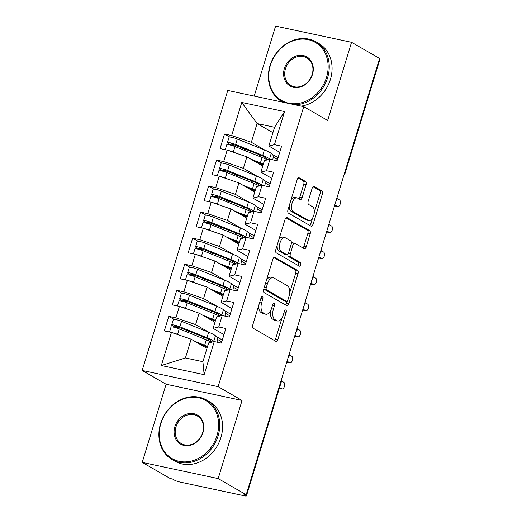 <?xml version="1.0" encoding="UTF-8"?>
<svg xmlns="http://www.w3.org/2000/svg" width="522" height="522" viewBox="0 0 522 522"><rect width="100%" height="100%" fill="white"/><g stroke="black" fill="none" stroke-linecap="round" stroke-linejoin="round"><path stroke-width="0.78" d="M262.481 296.568A1.892 0.979 102 0 0 262.331 296.509A1.892 0.979 102 0 0 261.059 297.853L252.752 325.017A2.701 1.396 102 0 0 253.229 328.299L275.844 341.329A2.701 1.396 102 0 0 276.06 341.414A2.701 1.396 102 0 0 277.88 339.496L286.187 312.332A1.892 0.979 102 0 0 285.854 310.035A1.892 0.979 102 0 0 285.697 309.977A1.892 0.979 102 0 0 284.425 311.314L283.355 314.831A8.639 4.476 102 0 1 277.528 320.971A8.639 4.476 102 0 1 276.83 320.697L274.944 319.614A8.639 4.476 102 0 1 273.424 309.115L274.5 305.598A1.892 0.979 102 0 0 274.167 303.302A1.892 0.979 102 0 0 274.017 303.243A1.892 0.979 102 0 0 272.745 304.587L271.668 308.104A8.639 4.476 102 0 1 265.842 314.237A8.639 4.476 102 0 1 265.143 313.963L263.264 312.88A8.639 4.476 102 0 1 261.744 302.382L262.814 298.865A1.892 0.979 102 0 0 262.481 296.568M306.049 184.775A2.701 1.396 102 0 0 305.572 181.493L299.23 177.839A2.701 1.396 102 0 0 299.008 177.754A2.701 1.396 102 0 0 297.188 179.672L287.968 209.837A2.701 1.396 102 0 0 288.438 213.12L311.053 226.15A2.701 1.396 102 0 0 311.275 226.235A2.701 1.396 102 0 0 313.096 224.316L322.315 194.151A2.701 1.396 102 0 0 321.839 190.869L314.179 186.452A2.701 1.396 102 0 0 313.963 186.367A2.701 1.396 102 0 0 312.143 188.285L308.195 201.198A2.701 1.396 102 0 0 308.665 204.48L312.469 206.666A7.223 3.745 102 0 1 313.898 214.868A7.223 3.745 102 0 1 308.867 220.571A7.223 3.745 102 0 1 308.287 220.343L293.397 211.769A7.223 3.745 102 0 1 291.968 203.567A7.223 3.745 102 0 1 296.998 197.864A7.223 3.745 102 0 1 297.579 198.092L300.059 199.521A2.701 1.396 102 0 0 300.28 199.606A2.701 1.396 102 0 0 302.101 197.688L306.049 184.775L303.745 184.286A2.701 1.396 102 0 0 303.269 181.003L298.14 178.048M218.17 478.589L242.058 400.452L166.107 384.244L142.219 462.388L218.17 478.589L246.201 494.739L243.898 494.249L245.947 495.43L246.162 494.732M242.058 400.452L218.124 386.658L303.732 106.658L327.666 120.445L351.554 42.308L379.585 58.457L246.201 494.739M274.918 257.353A2.701 1.396 102 0 0 274.702 257.268A2.701 1.396 102 0 0 272.882 259.186L263.656 289.351A2.701 1.396 102 0 0 264.132 292.633L286.748 305.664A2.701 1.396 102 0 0 286.963 305.748A2.701 1.396 102 0 0 288.783 303.83L298.01 273.658A2.701 1.396 102 0 0 297.533 270.383L274.468 257.255M275.812 249.594L285.038 219.429A2.701 1.396 102 0 1 286.852 217.511A2.701 1.396 102 0 1 287.074 217.596L309.69 230.626A2.701 1.396 102 0 1 310.159 233.902L306.218 246.815A2.701 1.396 102 0 1 304.398 248.733A2.701 1.396 102 0 1 304.176 248.648L295.008 243.363A2.701 1.396 102 0 0 294.786 243.278A2.701 1.396 102 0 0 292.966 245.196L290.349 253.764A2.701 1.396 102 0 0 290.826 257.046L300.372 262.546A1.892 0.979 102 0 1 300.744 264.693A1.892 0.979 102 0 1 299.432 266.181A1.892 0.979 102 0 1 299.276 266.122L276.288 252.876A2.701 1.396 102 0 1 275.812 249.594M218.124 386.658L142.173 370.457L227.781 90.45L303.732 106.658M161.331 365.524L171.444 332.442L191.143 339.202L185.408 357.955L161.331 365.524L204.141 374.659L214.255 341.577L221.387 343.104L225.85 328.514L218.711 326.994L222.215 315.536L229.354 317.056L233.81 302.466L226.678 300.946L230.182 289.488L237.314 291.008L241.777 276.425L234.639 274.898L238.143 263.44L245.281 264.961L249.738 250.377L242.606 248.85L246.11 237.393L253.242 238.913L257.698 224.329L250.567 222.809L254.07 211.345L261.202 212.865L265.665 198.282L258.527 196.761L262.031 185.297L269.169 186.824L273.626 172.234L266.494 170.714L269.998 159.249L277.13 160.776L281.593 146.186L274.455 144.666L268.837 146.023L274.572 127.27L257.078 123.531L251.35 142.291L265.065 150.192M174.009 319.353L168.769 316.339L164.313 330.922L171.444 332.442M168.769 316.339L175.907 317.859L179.411 306.401L199.11 313.154L214.947 322.283M181.969 293.305L176.736 290.291L172.273 304.874L179.411 306.401M176.736 290.291L183.868 291.811L187.372 280.353L207.071 287.107L222.914 296.235M189.936 267.257L184.697 264.243L180.24 278.826L187.372 280.353M184.697 264.243L191.835 265.763L195.339 254.305L215.031 261.059L230.874 270.187M197.897 241.216L192.664 238.195L188.201 252.785L195.339 254.305M192.664 238.195L199.795 239.715L203.299 228.258L222.998 235.017L238.841 244.139M205.864 215.168L200.624 212.147L196.168 226.737L203.299 228.258M200.624 212.147L207.756 213.674L211.26 202.21L230.959 208.97L246.802 218.098M213.824 189.121L208.585 186.1L204.128 200.689L211.26 202.21M208.585 186.1L215.723 187.626L219.227 176.162L238.926 182.922L254.769 192.05M221.785 163.073L216.552 160.058L212.089 174.642L219.227 176.162M216.552 160.058L223.684 161.579L227.187 150.114L246.886 156.874L262.729 166.003M229.752 137.025L224.512 134.01L220.056 148.594L227.187 150.114M224.512 134.01L231.651 135.531L241.764 102.449L284.568 111.584L274.455 144.666M271.76 178.341L260.876 172.064L264.38 160.606L269.998 159.249M266.494 170.714L260.876 172.064M272.047 154.212L278.076 157.69M272.921 132.66L257.078 123.531L241.764 102.449M231.651 135.531L251.35 142.291M263.799 204.389L252.909 198.112L256.413 186.654L262.031 185.297M258.527 196.761L252.909 198.112M246.886 156.874L243.382 168.332L257.105 176.24M264.08 180.26L270.115 183.737M223.684 161.579L243.382 168.332M255.832 230.43L244.948 224.16L248.452 212.702L254.07 211.345M250.567 222.809L244.948 224.16M238.926 182.922L235.422 194.38L249.144 202.288M256.119 206.307L262.148 209.779M215.723 187.626L235.422 194.38M247.872 256.478L236.988 250.208L240.492 238.75L246.11 237.393M242.606 248.85L236.988 250.208M230.959 208.97L227.455 220.428L241.177 228.336M248.159 232.355L254.188 235.827M207.756 213.674L227.455 220.428M239.911 282.526L229.021 276.255L232.525 264.791L238.143 263.44M234.639 274.898L229.021 276.255M222.998 235.017L219.494 246.475L233.217 254.384M240.192 258.403L246.221 261.874M199.795 239.715L219.494 246.475M231.944 308.574L221.06 302.303L224.564 290.839L230.182 289.488M226.678 300.946L221.06 302.303M215.031 261.059L211.527 272.523L225.25 280.425M232.231 284.451L238.26 287.922M191.835 265.763L211.527 272.523M223.984 334.622L213.093 328.351L216.597 316.887L222.215 315.536M218.711 326.994L213.093 328.351M207.071 287.107L203.567 298.571L217.289 306.473M224.264 310.492L230.293 313.97M183.868 291.811L203.567 298.571M142.219 462.388L170.25 478.537L172.554 479.026L174.602 480.207A4.124 0.581 -163 0 0 179.973 482.047L244.413 495.802A4.124 0.581 -163 0 0 246.443 495.9A4.124 0.581 -163 0 0 245.947 495.43M204.141 374.659L202.901 361.687L208.637 342.934L214.255 341.577M199.11 313.154L195.606 324.619L209.322 332.521M216.304 336.54L222.333 340.018M175.907 317.859L195.606 324.619M379.37 59.169A4.124 0.581 17 0 1 379.827 59.612L345.009 173.506A4.124 0.581 17 0 0 344.546 173.056M351.554 42.308L275.603 26.1L254.207 96.087M166.107 384.244L142.173 370.457M279.727 152.293L268.837 146.023M185.408 357.955L202.901 361.687M191.143 339.202L206.986 348.331M284.568 111.584L274.572 127.27M288.803 355.384A4.124 0.581 17 0 1 289.266 355.828A4.124 0.581 17 0 1 289.266 355.834A4.124 4.124 0 0 1 288.105 357.668M296.77 329.336A4.124 0.581 17 0 1 297.227 329.787L297.227 329.787A4.124 4.124 0 0 1 296.072 331.62M304.731 303.289A4.124 0.581 17 0 1 305.194 303.739A4.124 0.581 17 0 1 305.187 303.739A4.124 4.124 0 0 1 304.032 305.572M312.698 277.241A4.124 0.581 17 0 1 313.154 277.691L313.154 277.691A4.124 4.124 0 0 1 311.999 279.524M320.658 251.199A4.124 0.581 17 0 1 321.115 251.643L321.115 251.643A4.124 4.124 0 0 1 319.96 253.477M328.625 225.152A4.124 0.581 17 0 1 329.082 225.595A4.124 0.581 17 0 1 329.082 225.602A4.124 4.124 0 0 1 327.927 227.435M336.586 199.104A4.124 0.581 17 0 1 337.042 199.548A4.124 0.581 17 0 1 337.042 199.554A4.124 4.124 0 0 1 335.887 201.388M258.781 305.305A8.639 4.476 102 0 0 260.961 312.391L263.264 312.88M265.842 314.237L263.545 313.748A8.639 4.476 102 0 1 262.847 313.474L260.961 312.391M270.65 310.61A8.639 4.476 102 0 0 272.641 319.118L274.944 319.614M277.528 320.971L275.224 320.475A8.639 4.476 102 0 1 274.526 320.208L272.641 319.118M274.624 340.631A2.701 1.396 102 0 0 275.577 339.006L282.037 317.872M289.677 292.881L295.706 273.169A2.701 1.396 102 0 0 295.23 269.887L273.835 257.561M285.527 304.965A2.701 1.396 102 0 0 286.48 303.341L287.133 301.207M266.272 287.557A1.892 0.979 102 0 0 266.605 289.854L286.461 301.285A1.892 0.979 102 0 0 286.611 301.344A1.892 0.979 102 0 0 287.883 300.006L289.018 296.3A8.639 4.476 102 0 0 287.498 285.802L273.933 277.985A8.639 4.476 102 0 0 273.234 277.711A8.639 4.476 102 0 0 267.408 283.844L266.272 287.557L264.334 287.139M263.878 288.64A1.892 0.979 102 0 0 264.308 289.358L266.605 289.854M284.47 300.861A1.892 0.979 102 0 1 284.307 300.855A1.892 0.979 102 0 1 284.157 300.796L264.308 289.358M273.234 277.711L270.931 277.221A8.639 4.476 102 0 0 266.416 280.321M285.984 217.804L307.386 230.13L309.69 230.626M302.962 247.95A2.701 1.396 102 0 0 303.915 246.325L307.863 233.412A2.701 1.396 102 0 0 307.386 230.13M292.705 242.874A2.701 1.396 102 0 0 292.483 242.789A2.701 1.396 102 0 0 291.393 243.304M287.863 254.149A2.701 1.396 102 0 0 288.522 256.55L298.069 262.051L300.372 262.546M297.892 265.326A1.892 0.979 102 0 0 298.551 263.499A1.892 0.979 102 0 0 298.069 262.051M285.488 237.882A7.223 3.745 102 0 0 284.908 237.654A7.223 3.745 102 0 0 279.877 243.356A7.223 3.745 102 0 0 281.306 251.558L286.552 254.579A2.701 1.396 102 0 0 286.767 254.664A2.701 1.396 102 0 0 288.588 252.752L291.211 244.185A2.701 1.396 102 0 0 290.734 240.903L285.488 237.882M284.908 237.654L282.604 237.164A7.223 3.745 102 0 0 278.807 239.794M277.189 245.099A7.223 3.745 102 0 0 279.002 251.069L281.306 251.558M286.767 254.664L284.47 254.175A2.701 1.396 102 0 1 284.249 254.09L279.002 251.069M298.845 198.817A2.701 1.396 102 0 0 299.798 197.192L303.745 184.286M296.998 197.864L294.695 197.375A7.223 3.745 102 0 0 291.048 199.75M289.253 205.622A7.223 3.745 102 0 0 291.1 211.279L293.397 211.769M308.867 220.571L306.571 220.082A7.223 3.745 102 0 1 305.983 219.853L291.1 211.279M314.309 212.317L320.019 193.655A2.701 1.396 102 0 0 319.542 190.38L313.096 186.661M309.84 225.452A2.701 1.396 102 0 0 310.792 223.827L312.515 218.189M211.554 342.23A17.33 2.447 -163 0 0 206.334 339.796L179.235 328.886A5.501 0.776 -163 0 0 173.735 327.203A5.501 0.776 -163 0 0 171.033 327.072L169.513 332.031M212.115 342.093L210.483 340.39A13.755 1.944 -163 0 0 205.055 337.577L175.399 325.976M214.177 341.597L213.805 341.257A17.33 2.447 -163 0 0 206.966 337.714L179.875 326.798A5.501 0.776 -163 0 0 174.374 325.121A5.501 0.776 -163 0 0 171.673 324.984A5.501 0.776 -163 0 0 172.312 325.604L175.242 327.301A1.103 0.568 -77.9 0 1 175.464 327.627M171.673 324.984L173.343 319.516A5.501 0.776 17 0 1 176.044 319.647A5.501 0.776 17 0 1 181.545 321.33L208.643 332.24A17.33 2.447 17 0 1 215.475 335.783L216.956 337.14A5.501 1.553 104.6 0 1 217.008 342.164M279.57 387.533L281.802 388.818A3.439 1.781 102 0 0 282.082 388.923A3.439 1.781 102 0 0 284.477 386.208A3.439 1.781 102 0 0 283.792 382.306L281.436 380.949M178.524 328.606A1.103 0.568 102.1 0 0 178.243 327.947L175.314 326.25M221.778 341.825L217.406 339.307M198.386 343.378L202.751 345.133A13.755 1.944 17 0 1 207.299 347.306M194.726 341.264L204.657 345.264A17.33 2.447 17 0 1 207.541 346.51M172.188 332.703A5.501 0.776 17 0 1 177.565 334.354L180.742 335.633M219.514 316.182A17.33 2.447 -163 0 0 214.294 313.748L187.196 302.838A5.501 0.776 -163 0 0 181.702 301.155A5.501 0.776 -163 0 0 178.994 301.024L177.48 305.99M220.082 316.051L218.444 314.342A13.755 1.944 -163 0 0 213.022 311.53L183.359 299.935M222.144 315.549L221.765 315.21A17.33 2.447 -163 0 0 214.933 311.667L187.835 300.75A5.501 0.776 -163 0 0 182.335 299.073A5.501 0.776 -163 0 0 179.633 298.936A5.501 0.776 -163 0 0 180.279 299.556L183.202 301.253A1.103 0.568 -77.9 0 1 183.431 301.579M179.633 298.936L181.304 293.468A5.501 0.776 17 0 1 184.012 293.605A5.501 0.776 17 0 1 189.506 295.282L216.604 306.192A17.33 2.447 17 0 1 223.436 309.742L224.923 311.092A5.501 1.553 104.6 0 1 224.969 316.123M290.043 362.875L287.054 362.235A3.439 1.781 -78 0 1 286.774 362.131L289.769 362.77A3.439 1.781 102 0 0 290.043 362.875A3.439 1.781 102 0 0 292.437 360.16A3.439 1.781 102 0 0 291.759 356.258L289.403 354.901M186.484 302.564A1.103 0.568 102.1 0 0 186.204 301.899L183.281 300.202M287.028 361.191L289.769 362.77M229.745 315.777L225.367 313.259M206.353 317.33L210.712 319.086A13.755 1.944 17 0 1 215.26 321.258M202.686 315.216L212.624 319.216A17.33 2.447 17 0 1 215.508 320.462M180.155 306.655A5.501 0.776 17 0 1 185.525 308.306L188.703 309.585M227.481 290.141A17.33 2.447 -163 0 0 222.255 287.7L195.163 276.79A5.501 0.776 -163 0 0 189.662 275.107A5.501 0.776 -163 0 0 186.961 274.977L185.44 279.942M228.042 290.004L226.411 288.294A13.755 1.944 -163 0 0 220.982 285.482L191.326 273.887M230.104 289.508L229.732 289.162A17.33 2.447 -163 0 0 222.894 285.619L195.796 274.709A5.501 0.776 -163 0 0 190.302 273.026A5.501 0.776 -163 0 0 187.6 272.895A5.501 0.776 -163 0 0 188.24 273.508L191.169 275.205A1.103 0.568 -77.9 0 1 191.391 275.538M187.6 272.895L189.271 267.421A5.501 0.776 17 0 1 191.972 267.558A5.501 0.776 17 0 1 197.473 269.235L224.564 280.151A17.33 2.447 17 0 1 231.403 283.694L232.884 285.045A5.501 1.553 104.6 0 1 232.936 290.075M298.01 336.827L295.015 336.188A3.439 1.781 -78 0 1 294.741 336.083L297.729 336.723A3.439 1.781 102 0 0 298.01 336.827A3.439 1.781 102 0 0 300.404 334.113A3.439 1.781 102 0 0 299.719 330.211L297.364 328.853M194.445 276.516A1.103 0.568 102.1 0 0 194.171 275.851L191.241 274.154M294.995 335.144L297.729 336.723M237.706 289.73L233.334 287.211M214.314 291.283L218.672 293.038A13.755 1.944 17 0 1 223.227 295.211M210.647 289.168L220.584 293.175A17.33 2.447 17 0 1 223.468 294.415M188.116 280.608A5.501 0.776 17 0 1 193.492 282.258L196.67 283.537M235.442 264.093A17.33 2.447 -163 0 0 230.222 261.652L203.123 250.743A5.501 0.776 -163 0 0 197.623 249.066A5.501 0.776 -163 0 0 194.921 248.929L193.408 253.894M236.009 263.956L234.371 262.253A13.755 1.944 -163 0 0 228.949 259.441L199.287 247.839M238.071 263.46L237.693 263.114A17.33 2.447 -163 0 0 230.861 259.571L203.763 248.661A5.501 0.776 -163 0 0 198.262 246.978A5.501 0.776 -163 0 0 195.561 246.847A5.501 0.776 -163 0 0 196.207 247.461L199.13 249.164A1.103 0.568 -77.9 0 1 199.358 249.49M195.561 246.847L197.231 241.373A5.501 0.776 17 0 1 199.933 241.51A5.501 0.776 17 0 1 205.433 243.187L232.531 254.103A17.33 2.447 17 0 1 239.363 257.646L240.851 259.003A5.501 1.553 104.6 0 1 240.896 264.028M305.97 310.779L302.982 310.146A3.439 1.781 -78 0 1 302.701 310.035L305.69 310.675A3.439 1.781 102 0 0 305.97 310.779A3.439 1.781 102 0 0 308.365 308.065A3.439 1.781 102 0 0 307.686 304.163L305.331 302.806M202.412 250.469A1.103 0.568 102.1 0 0 202.131 249.803L199.208 248.107M302.956 309.096L305.69 310.675M245.666 263.688L241.294 261.163M222.281 265.235L226.639 266.99A13.755 1.944 17 0 1 231.187 269.169M218.614 263.121L228.551 267.127A17.33 2.447 17 0 1 231.435 268.367M196.083 254.56A5.501 0.776 17 0 1 201.453 256.211L204.631 257.496M243.409 238.045A17.33 2.447 -163 0 0 238.182 235.611L211.09 224.695A5.501 0.776 -163 0 0 205.59 223.018A5.501 0.776 -163 0 0 202.888 222.881L201.368 227.846M243.97 237.908L242.332 236.205A13.755 1.944 -163 0 0 236.91 233.393L207.254 221.791M246.032 237.412L245.653 237.066A17.33 2.447 -163 0 0 238.822 233.523L211.723 222.613A5.501 0.776 -163 0 0 206.229 220.93A5.501 0.776 -163 0 0 203.521 220.799A5.501 0.776 -163 0 0 204.167 221.413L207.097 223.116A1.103 0.568 -77.9 0 1 207.319 223.442M203.521 220.799L205.198 215.332A5.501 0.776 17 0 1 207.9 215.462A5.501 0.776 17 0 1 213.4 217.145L240.492 228.055A17.33 2.447 17 0 1 247.33 231.598L248.811 232.956A5.501 1.553 104.6 0 1 248.863 237.98M313.931 284.738L310.942 284.098A3.439 1.781 -78 0 1 310.662 283.988L313.657 284.627A3.439 1.781 102 0 0 313.931 284.738A3.439 1.781 102 0 0 316.325 282.024A3.439 1.781 102 0 0 315.647 278.115L313.291 276.758M210.373 224.421A1.103 0.568 102.1 0 0 210.098 223.755L207.169 222.059M310.923 283.055L313.657 284.627M253.633 237.64L249.262 235.122M230.241 239.187L234.6 240.942A13.755 1.944 17 0 1 239.154 243.121M226.574 237.079L236.512 241.079A17.33 2.447 17 0 1 239.396 242.319M204.043 228.512A5.501 0.776 17 0 1 209.413 230.169L212.598 231.448M160.861 423.583A33.565 28.318 -60.1 0 0 179.222 461.35A33.565 28.318 -60.1 0 0 217.015 435.563A33.565 28.318 -60.1 0 0 198.654 397.797A33.565 28.318 -60.1 0 0 160.861 423.583M218.092 435.935A34.393 29.01 119.9 0 1 172.156 459.595A34.393 29.01 119.9 0 1 160.554 423.655A34.393 29.01 119.9 0 1 206.49 399.996A34.393 29.01 119.9 0 1 218.092 435.935M174.903 426.578A16.782 14.159 119.9 0 1 193.799 413.685A16.782 14.159 119.9 0 1 202.98 432.568A16.782 14.159 119.9 0 1 184.083 445.462A16.782 14.159 119.9 0 1 174.903 426.578M202.673 432.647A15.96 13.461 -60.1 0 0 197.29 415.969A15.96 13.461 -60.1 0 0 175.973 426.944A15.96 13.461 -60.1 0 0 181.356 443.622A15.96 13.461 -60.1 0 0 202.673 432.647M206.49 399.996L209.309 401.62A34.393 29.01 119.9 0 1 220.91 437.553A34.393 29.01 119.9 0 1 174.968 461.22L172.156 459.595M270.357 65.439A33.565 28.318 -60.1 0 0 288.718 103.206A33.565 28.318 -60.1 0 0 326.511 77.419A33.565 28.318 -60.1 0 0 308.15 39.652A33.565 28.318 -60.1 0 0 270.357 65.439M283.224 102.279A34.393 29.01 119.9 0 1 281.652 101.451A34.393 29.01 119.9 0 1 270.05 65.511A34.393 29.01 119.9 0 1 315.986 41.851A34.393 29.01 119.9 0 1 327.588 77.791A34.393 29.01 119.9 0 1 294.923 104.778M284.399 68.434A16.782 14.159 119.9 0 1 303.295 55.541A16.782 14.159 119.9 0 1 312.476 74.424A16.782 14.159 119.9 0 1 293.579 87.318A16.782 14.159 119.9 0 1 284.399 68.434M312.169 74.502A15.96 13.461 -60.1 0 0 306.786 57.825A15.96 13.461 -60.1 0 0 285.469 68.8A15.96 13.461 -60.1 0 0 290.852 85.477A15.96 13.461 -60.1 0 0 312.169 74.502M315.986 41.851L318.805 43.476A34.393 29.01 119.9 0 1 330.406 79.416A34.393 29.01 119.9 0 1 301.194 106.116M251.369 211.997A17.33 2.447 -163 0 0 246.149 209.563L219.051 198.647A5.501 0.776 -163 0 0 213.55 196.97A5.501 0.776 -163 0 0 210.849 196.833L209.335 201.799M251.937 211.86L250.299 210.157A13.755 1.944 -163 0 0 244.877 207.345L215.214 195.743M253.992 211.364L253.62 211.018A17.33 2.447 -163 0 0 246.782 207.475L219.69 196.566A5.501 0.776 -163 0 0 214.19 194.889A5.501 0.776 -163 0 0 211.488 194.752A5.501 0.776 -163 0 0 212.128 195.372L215.057 197.068A1.103 0.568 -77.9 0 1 215.279 197.394M211.488 194.752L213.159 189.284A5.501 0.776 17 0 1 215.86 189.414A5.501 0.776 17 0 1 221.361 191.098L248.459 202.007A17.33 2.447 17 0 1 255.291 205.551L256.778 206.908A5.501 1.553 104.6 0 1 256.824 211.932M321.898 258.69L318.903 258.051A3.439 1.781 -78 0 1 318.629 257.94L321.617 258.579A3.439 1.781 102 0 0 321.898 258.69A3.439 1.781 102 0 0 324.292 255.976A3.439 1.781 102 0 0 323.607 252.067L321.258 250.71M218.34 198.373A1.103 0.568 102.1 0 0 218.059 197.714L215.136 196.011M318.883 257.007L321.617 258.579M261.594 211.593L257.222 209.074M238.202 213.139L242.567 214.894A13.755 1.944 17 0 1 247.115 217.074M234.541 211.032L244.479 215.031A17.33 2.447 17 0 1 247.363 216.271M212.01 202.464A5.501 0.776 17 0 1 217.38 204.122L220.558 205.4M259.336 185.949A17.33 2.447 -163 0 0 254.11 183.516L227.018 172.606A5.501 0.776 -163 0 0 221.517 170.922A5.501 0.776 -163 0 0 218.816 170.785L217.296 175.751M259.897 185.812L258.26 184.109A13.755 1.944 -163 0 0 252.837 181.297L223.181 169.696M261.959 185.317L261.581 184.977A17.33 2.447 -163 0 0 254.749 181.428L227.651 170.518A5.501 0.776 -163 0 0 222.15 168.841A5.501 0.776 -163 0 0 219.449 168.704A5.501 0.776 -163 0 0 220.095 169.324L223.024 171.02A1.103 0.568 -77.9 0 1 223.246 171.347M219.449 168.704L221.126 163.236A5.501 0.776 17 0 1 223.827 163.366A5.501 0.776 17 0 1 229.321 165.05L256.419 175.96A17.33 2.447 17 0 1 263.258 179.503L264.739 180.86A5.501 1.553 104.6 0 1 264.791 185.884M329.858 232.642L326.87 232.003A3.439 1.781 -78 0 1 326.589 231.898L329.584 232.531A3.439 1.781 102 0 0 329.858 232.642A3.439 1.781 102 0 0 332.253 229.928A3.439 1.781 102 0 0 331.574 226.019L329.219 224.669M226.3 172.325A1.103 0.568 102.1 0 0 226.026 171.666L223.096 169.97M326.844 230.959L329.584 232.531M269.561 185.545L265.189 183.026M246.169 187.098L250.527 188.853A13.755 1.944 17 0 1 255.082 191.026M242.502 184.984L252.439 188.984A17.33 2.447 17 0 1 255.323 190.223M219.971 176.423A5.501 0.776 17 0 1 225.341 178.074L228.519 179.353M267.297 159.902A17.33 2.447 -163 0 0 262.077 157.468L234.978 146.558A5.501 0.776 -163 0 0 229.478 144.875A5.501 0.776 -163 0 0 226.776 144.744L225.256 149.703M267.864 159.765L266.227 158.062A13.755 1.944 -163 0 0 260.804 155.249L231.142 143.648M269.92 159.269L269.548 158.929A17.33 2.447 -163 0 0 262.71 155.386L235.618 144.47A5.501 0.776 -163 0 0 230.117 142.793A5.501 0.776 -163 0 0 227.416 142.656A5.501 0.776 -163 0 0 228.055 143.276L230.985 144.972A1.103 0.568 -77.9 0 1 231.207 145.299M227.416 142.656L229.086 137.188A5.501 0.776 17 0 1 231.788 137.325A5.501 0.776 17 0 1 237.288 139.002L264.386 149.912A17.33 2.447 17 0 1 271.218 153.455L272.699 154.812A5.501 1.553 104.6 0 1 272.752 159.843M337.825 206.595L334.83 205.955A3.439 1.781 -78 0 1 334.556 205.851L337.545 206.49A3.439 1.781 102 0 0 337.825 206.595A3.439 1.781 102 0 0 340.22 203.88A3.439 1.781 102 0 0 339.535 199.978L337.186 198.621M234.267 146.277A1.103 0.568 102.1 0 0 233.987 145.618L231.057 143.922M334.811 204.911L337.545 206.49M277.521 159.497L273.15 156.978M254.129 161.05L258.494 162.805A13.755 1.944 17 0 1 263.042 164.978M250.469 158.936L260.4 162.936A17.33 2.447 17 0 1 263.284 164.182M227.931 150.375A5.501 0.776 17 0 1 233.308 152.026L236.486 153.305M246.443 495.9L281.26 382.013A4.124 0.581 -163 0 0 280.803 381.562M259.799 301.97L261.744 302.382M262.847 313.474L265.143 313.963M272.556 305.187L274.5 305.598M271.473 308.698L273.424 309.115M274.526 320.208L276.83 320.697M284.242 311.915L286.187 312.332M275.577 339.006L277.88 339.496M260.876 298.453L262.814 298.865M295.23 269.887L297.533 270.383M295.706 273.169L298.01 273.658M286.48 303.341L288.783 303.83M284.157 300.796L286.461 301.285M265.47 283.433L267.408 283.844M286.624 217.498L287.074 217.596M307.863 233.412L310.159 233.902M303.915 246.325L306.218 246.815M291.028 244.785L292.966 245.196M288.366 253.34L290.349 253.764M288.522 256.55L290.826 257.046M284.249 254.09L286.552 254.579M299.798 197.192L302.101 197.688M305.983 219.853L308.287 220.343M313.729 186.354L314.179 186.452M319.542 190.38L321.839 190.869M320.019 193.655L322.315 194.151M310.792 223.827L313.096 224.316M298.773 177.741L299.23 177.839M303.269 181.003L305.572 181.493M279.342 388.29L281.802 388.818M175.242 327.301L178.243 327.947M212.03 341.806L212.65 341.969M213.805 341.257L215.475 335.783M206.966 337.714L208.643 332.24M179.875 326.798L181.545 321.33M186.432 331.783L186.896 330.263M205.922 347.717L206.236 346.706M208.115 340.546L208.546 339.15M204.657 345.264L206.334 339.796M177.565 334.354L179.235 328.886M201.205 344.996L201.335 344.566M203.182 338.53L203.645 337.01M188.403 332.573L188.866 331.059M183.202 301.253L186.204 301.899M219.99 315.758L220.617 315.921M221.765 315.21L223.436 309.742M214.933 311.667L216.604 306.192M187.835 300.75L189.506 295.282M194.399 305.735L194.863 304.222M213.889 321.669L214.196 320.658M216.082 314.498L216.506 313.102M212.624 319.216L214.294 313.748M185.525 308.306L187.196 302.838M209.165 318.955L209.302 318.518M211.149 312.482L211.612 310.962M196.363 306.531L196.827 305.011M191.169 275.205L194.171 275.851M227.957 289.71L228.577 289.873M229.732 289.162L231.403 283.694M222.894 285.619L224.564 280.151M195.796 274.709L197.473 269.235M202.36 279.688L202.823 278.174M221.85 295.622L222.163 294.61M224.042 288.451L224.473 287.054M220.584 293.175L222.255 287.7M193.492 282.258L195.163 276.79M217.132 292.907L217.263 292.47M219.109 286.434L219.573 284.914M204.33 280.484L204.794 278.963M199.13 249.164L202.131 249.803M235.918 263.662L236.544 263.825M237.693 263.114L239.363 257.646M230.861 259.571L232.531 254.103M203.763 248.661L205.433 243.187M210.327 253.64L210.79 252.126M229.817 269.58L230.124 268.562M232.009 262.403L232.434 261.013M228.551 267.127L230.222 261.652M201.453 256.211L203.123 250.743M225.093 266.859L225.23 266.422M227.07 260.387L227.54 258.866M212.291 254.436L212.754 252.916M207.097 223.116L210.098 223.755M243.885 237.614L244.505 237.778M245.653 237.066L247.33 231.598M238.822 233.523L240.492 228.055M211.723 222.613L213.4 217.145M218.287 227.599L218.751 226.078M237.778 243.533L238.084 242.515M239.97 236.355L240.394 234.965M236.512 241.079L238.182 235.611M209.413 230.169L211.09 224.695M233.06 240.812L233.19 240.374M235.037 234.339L235.5 232.825M220.258 228.388L220.721 226.868M215.057 197.068L218.059 197.714M251.845 211.573L252.465 211.73M253.62 211.018L255.291 205.551M246.782 207.475L248.459 202.007M219.69 196.566L221.361 191.098M226.254 201.551L226.718 200.03M245.738 217.485L246.051 216.473M247.937 210.307L248.361 208.917M244.479 215.031L246.149 209.563M217.38 204.122L219.051 198.647M241.02 214.764L241.157 214.327M242.998 208.291L243.461 206.777M228.218 202.34L228.682 200.826M223.024 171.02L226.026 171.666M259.812 185.525L260.432 185.688M261.581 184.977L263.258 179.503M254.749 181.428L256.419 175.96M227.651 170.518L229.321 165.05M234.215 175.503L234.678 173.983M253.705 191.437L254.012 190.426M255.897 184.259L256.322 182.87M252.439 188.984L254.11 183.516M225.341 178.074L227.018 172.606M248.987 188.716L249.118 188.285M250.965 182.25L251.428 180.729M236.185 176.292L236.649 174.779M230.985 144.972L233.987 145.618M267.773 159.478L268.393 159.641M269.548 158.929L271.218 153.455M262.71 155.386L264.386 149.912M235.618 144.47L237.288 139.002M242.175 149.455L242.645 147.935M261.666 165.389L261.979 164.378M263.858 158.218L264.289 156.822M260.4 162.936L262.077 157.468M233.308 152.026L234.978 146.558M256.948 162.668L257.078 162.238M258.925 156.202L259.388 154.682M244.146 150.245L244.609 148.731M281.26 382.013A4.124 4.124 0 0 0 281.325 379.846M289.292 353.792L289.266 355.828M297.253 327.744L297.227 329.787M305.22 301.703L305.194 303.739M313.18 275.655L313.154 277.691M321.147 249.607L321.115 251.643M329.108 223.56L329.082 225.595M343.854 175.34A4.124 4.124 0 0 0 345.009 173.506M337.075 197.512L337.042 199.548M284.307 300.855L286.611 301.344M292.483 242.789L294.786 243.278M279.329 388.335L282.082 388.923M283.015 102.24L281.652 101.451"/></g></svg>
